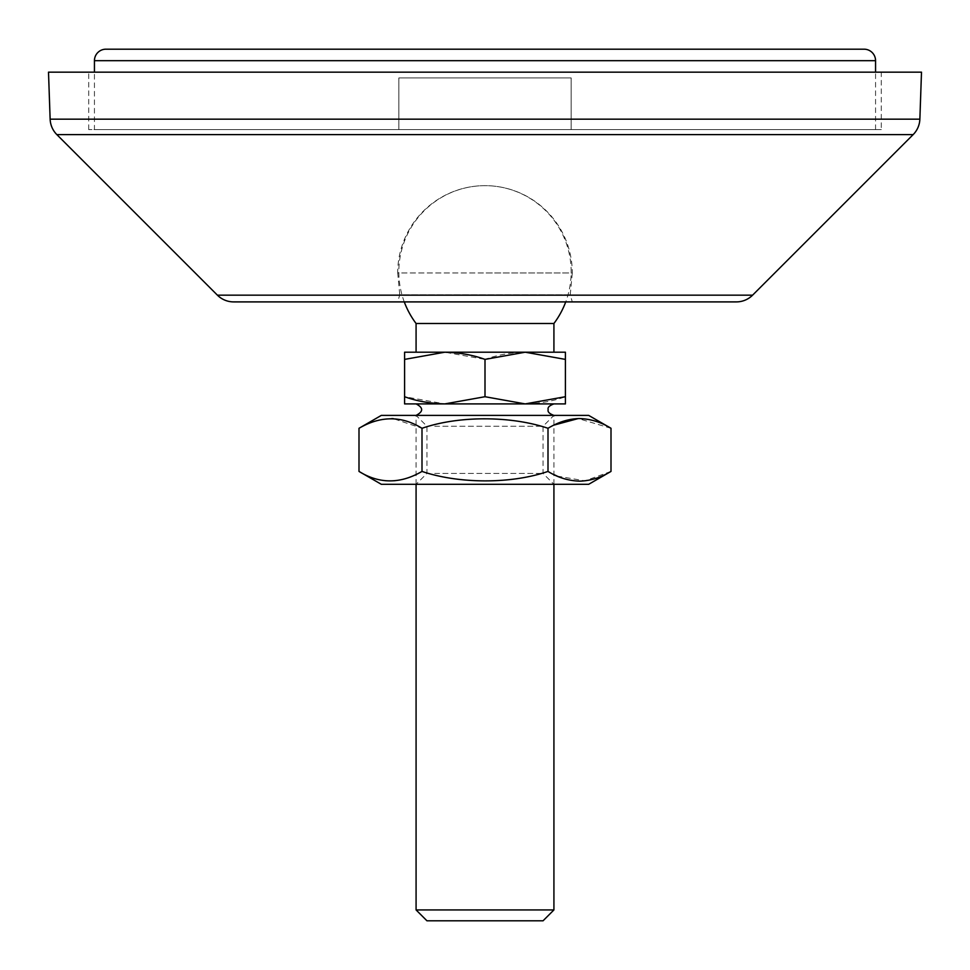 <?xml version="1.0" encoding="UTF-8"?>
<svg xmlns="http://www.w3.org/2000/svg" width="970" height="970" viewBox="0 0 970 970"><rect width="100%" height="100%" fill="white"/><g stroke="black" fill="none" stroke-linecap="round" stroke-linejoin="round"><path stroke-width="0.73" stroke-dasharray="4.85 3.64" d="M571.148 129.592L398.852 129.592L398.852 77.903L571.148 77.903L398.852 77.903L571.148 77.903L398.852 77.903L398.852 129.592L571.148 129.592L571.148 77.903L571.148 129.592L398.852 129.592L571.148 129.592M881.293 129.592L88.706 129.592L881.293 129.592L881.293 72.168L88.706 72.168L881.293 72.168M88.706 129.592L88.706 72.168M921.5 72.168L48.5 72.168M572.3 301.9L397.7 301.9L399.773 294.783L570.227 294.783L572.3 301.9M570.227 294.783L572.3 272.958L485 272.958L572.3 272.958A87.3 87.3 0 0 0 485 185.658A87.3 87.3 0 0 0 397.7 272.958L485 272.958L397.7 272.958L399.773 294.783L570.227 294.783M565.728 301.9L404.272 301.9A86.148 86.148 0 0 1 485 185.658A86.148 86.148 0 0 1 565.728 301.9M553.918 403.908L404.587 403.908L404.587 396.718L444.793 403.908L485 396.718L525.207 403.908C540.06 403.496 553.458 401.107 565.413 396.718L565.413 403.908L525.207 403.908M565.413 396.718L565.413 359.397L525.207 352.207L416.082 352.207L444.793 352.207L404.587 359.397L404.587 352.207L444.793 352.207L485 359.397L485 396.718M553.918 323.495L416.082 323.495M519.459 415.39L416.082 415.39L519.459 415.39M553.918 909.933L416.082 909.933M543.042 920.809L426.958 920.809M565.413 359.397L565.413 352.207L525.207 352.207C510.341 352.619 496.943 355.008 485 359.397M404.587 396.718L404.587 359.397M525.207 352.207L444.793 352.207M425.309 484.309L553.918 484.309L425.309 484.309M434.73 473.433L543.042 473.433L434.73 473.433M434.73 426.266L543.042 426.266L434.73 426.266M425.309 415.39L553.918 415.39L425.309 415.39M381.331 484.309L588.669 484.309M358.997 471.42C369.315 477.664 379.816 480.914 390.498 481.156C401.81 480.732 412.311 477.495 421.998 471.42C460.204 484.576 512.475 483.484 548.001 471.42L553.918 474.585M381.331 415.39L588.669 415.39M391.819 418.555L390.498 418.543C379.197 418.967 368.697 422.217 358.997 428.291M557.192 476.1L584.958 480.853L611.003 471.42M548.001 471.42L548.001 428.291C509.796 415.124 457.525 416.215 421.998 428.291L393.299 418.628M611.003 428.291L578.241 418.555M553.918 425.115L548.001 428.291M421.998 471.42L421.998 428.291M864.064 49.191L105.936 49.191M94.442 129.592L875.558 129.592L94.442 129.592L94.442 72.168M875.558 129.592L875.558 72.168M919.863 119.177L50.137 119.177M913.146 134.612L56.854 134.612M752.587 295.171L217.413 295.171M875.558 60.673L94.442 60.673M416.082 484.309L416.082 415.39L426.958 426.266L426.958 473.433L416.082 484.309M553.918 484.309L553.918 415.39L543.042 426.266L543.042 473.433L553.918 484.309"/><path stroke-width="1.45" d="M416.082 323.495A86.148 86.148 0 0 1 404.272 301.9L233.649 301.9A22.977 22.977 0 0 1 217.413 295.171L56.854 134.612A22.977 22.977 90 0 1 50.137 119.177L48.5 72.168L921.5 72.168L919.863 119.177A22.977 22.977 -90 0 1 913.146 134.612L752.587 295.171A22.977 22.977 0 0 1 736.351 301.9L565.728 301.9A86.148 86.148 0 0 1 553.918 323.495L416.082 323.495L416.082 352.207M397.7 301.9L572.3 301.9M233.649 301.9L736.351 301.9M525.207 403.908L565.413 403.908L565.413 396.718L525.207 403.908L485 396.718L444.793 403.908C429.94 403.496 416.542 401.107 404.587 396.718L404.587 403.908L553.918 403.908C549.384 405.545 547.468 407.461 548.183 409.643C547.468 411.838 549.384 413.753 553.918 415.39M404.587 396.718L404.587 359.397L444.793 352.207L525.207 352.207L565.413 359.397L565.413 352.207L525.207 352.207L485 359.397L485 396.718M553.918 909.933L543.042 920.809L426.958 920.809L416.082 909.933L553.918 909.933L553.918 484.309M444.793 403.908L416.082 403.908L444.793 403.908M485 359.397C473.057 355.008 459.659 352.619 444.793 352.207L404.587 352.207L404.587 359.397M565.413 396.718L565.413 359.397M444.793 352.207L525.207 352.207M611.003 471.42L588.669 484.309L381.331 484.309L358.997 471.42L358.997 428.291C380.664 415.669 401.677 415.669 421.998 428.291C460.204 415.124 512.475 416.215 548.001 428.291C558.32 422.035 568.82 418.785 579.502 418.543C590.803 418.967 601.303 422.217 611.003 428.291L611.003 471.42C600.685 477.664 590.184 480.914 579.502 481.156C568.19 480.732 557.689 477.495 548.001 471.42C509.796 484.576 457.525 483.484 421.998 471.42C400.331 484.03 379.331 484.03 358.997 471.42M611.003 428.291L588.669 415.39L381.331 415.39L358.997 428.291M548.001 471.42L548.001 428.291M553.918 474.585L557.192 476.1M578.241 418.555L553.918 425.115M393.299 418.628L391.819 418.555M421.998 471.42L421.998 428.291M94.442 72.168L94.442 60.673A11.482 11.482 90 0 1 105.936 49.191L864.064 49.191A11.482 11.482 -90 0 1 875.558 60.673L875.558 72.168M217.413 295.171L752.587 295.171M56.854 134.612L913.146 134.612M50.137 119.177L919.863 119.177M94.442 60.673L875.558 60.673M416.082 909.933L416.082 484.309M416.082 403.908C423.49 407.727 423.49 411.559 416.082 415.39M553.918 352.207L553.918 323.495"/></g></svg>
